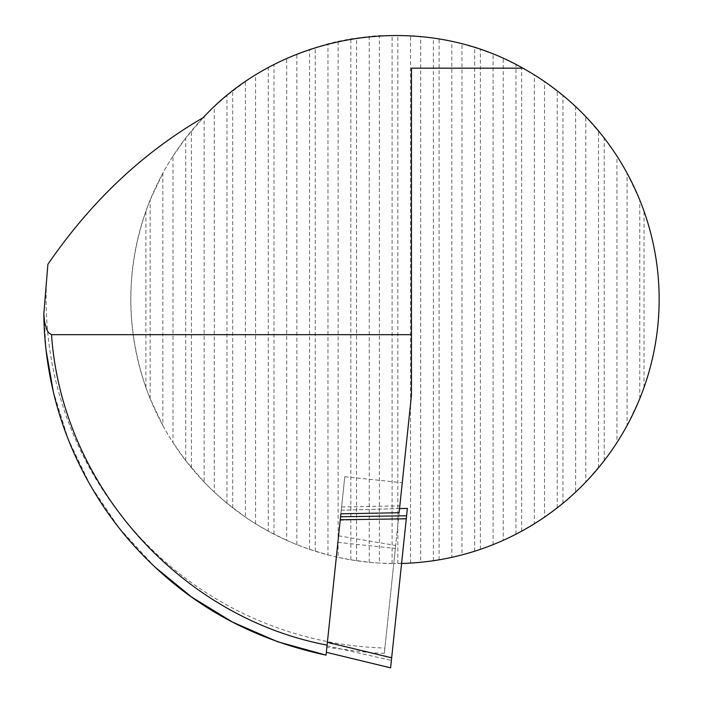 <?xml version="1.0" encoding="UTF-8"?>
<svg xmlns="http://www.w3.org/2000/svg" width="703" height="703" viewBox="0 0 703 703"><rect width="100%" height="100%" fill="white"/><g stroke="black" fill="none" stroke-linecap="round" stroke-linejoin="round"><path stroke-width="0.53" stroke-dasharray="3.52 2.64" d="M47.892 264.319A348.837 348.837 0 0 0 384.893 648.034L384.339 653.324L371.474 652.832L326.851 647.322L327.334 642.779L326.333 652.305L340.577 516.74M340.885 513.805L344.786 476.704L340.885 513.805M326.851 647.322L326.034 655.108M162.85 425.517A264.196 264.196 0 0 0 173 442.626L173 156.057A264.196 264.196 0 0 0 162.85 173.175L162.85 425.517L150.143 398.645L145.89 387.441C125.846 328.705 125.846 269.978 145.89 211.252L150.143 200.039L162.85 173.175M204.125 482.047A264.196 264.196 0 0 0 214.283 492.091L214.283 106.592A264.196 264.196 0 0 0 204.125 116.645L204.125 482.047L185.706 460.614L173 442.626M255.558 523.761L255.558 74.922A264.196 264.196 0 0 0 245.409 81.557L245.409 517.127A264.196 264.196 0 0 0 255.558 523.761L268.265 531.169L268.265 67.514L286.683 58.358L286.683 540.326A264.196 264.196 0 0 0 296.842 544.64L296.842 54.052A264.196 264.196 0 0 0 286.683 58.358M327.967 554.904A264.196 264.196 0 0 0 338.125 557.347L338.125 41.336A264.196 264.196 0 0 0 327.967 43.788L327.967 554.904L309.548 549.351L296.842 544.64M369.251 562.286A264.196 264.196 0 0 0 379.4 563.077L379.4 35.607A264.196 264.196 0 0 0 369.251 36.407L369.251 562.286L350.823 559.825L338.125 557.347M410.526 563.077A264.196 264.196 0 0 0 420.684 562.286L420.684 36.407A264.196 264.196 0 0 0 410.526 35.607L410.526 563.077L393.777 563.534L384.893 648.034M451.809 557.347A264.196 264.196 0 0 0 461.959 554.904L461.959 43.788A264.196 264.196 0 0 0 451.809 41.336L451.809 557.347L439.103 559.825L420.684 562.286M503.243 58.358A264.196 264.196 0 0 0 493.093 54.052L493.093 544.64A264.196 264.196 0 0 0 503.243 540.326L503.243 58.358L515.949 64.474L534.368 74.922L534.368 523.761A264.196 264.196 0 0 0 544.526 517.127L544.526 81.557A264.196 264.196 0 0 0 534.368 74.922M575.652 492.091A264.196 264.196 0 0 0 585.801 482.047L585.801 116.645A264.196 264.196 0 0 0 575.652 106.592L575.652 492.091L562.945 503.26L544.526 517.127M616.926 442.626A264.196 264.196 0 0 0 627.085 425.517L627.085 173.175A264.196 264.196 0 0 0 616.926 156.057L616.926 442.626L604.229 460.614L585.801 482.047M155.029 567.128L119.106 527.979L90.169 485.017L68.165 439.111L53.235 391.343M46.064 350.147L43.85 312.589M203.114 117.709A264.196 264.196 0 0 0 393.777 563.534L379.4 563.077M245.409 517.127L226.981 503.26L214.283 492.091M286.683 540.326L268.265 531.169M401.58 563.455A264.196 264.196 0 0 1 393.777 563.534L411.475 395.086L411.475 68.173M493.093 544.64L480.386 549.351L461.959 554.904M534.368 523.761L515.949 534.21L503.243 540.326M627.085 173.175L639.783 200.039L644.036 211.252C664.08 269.978 664.08 328.705 644.036 387.441L639.783 398.645L627.085 425.517M585.801 116.645L604.229 138.069L616.926 156.057M544.526 81.557L562.945 95.432L575.652 106.592M461.959 43.788L480.386 49.342L493.093 54.052M420.684 36.407L439.103 38.867L451.809 41.336M379.4 35.607L410.526 35.607M338.125 41.336L350.823 38.867L369.251 36.407M296.842 54.052L309.548 49.342L327.967 43.788M255.558 74.922L268.265 67.514M214.283 106.592L226.981 95.432L245.409 81.557M173 156.057L185.706 138.069L204.125 116.645M399.111 512.742L399.831 505.87L341.605 506.968M338.574 535.818L395.675 545.466L395.358 548.428L399.831 505.87M395.675 545.466L384.339 653.324M644.036 387.441L644.036 211.252M145.89 387.441L145.89 211.252M327.018 645.793L391.386 660.451L391.703 657.437L327.334 642.779M391.386 660.451L390.613 667.841M340.208 520.238L406.316 518.401L391.703 657.437M406.598 515.782L407.371 508.392M557.224 507.838L557.224 90.854M515.949 534.21L515.949 64.474M480.386 549.351L480.386 49.342M474.666 551.231L474.666 47.461M309.548 549.351L309.548 49.342M315.26 551.231L315.26 47.461M273.985 534.21L273.985 64.474M232.702 507.838L232.702 90.854M226.981 503.26L226.981 95.432M562.945 503.26L562.945 95.432M521.661 531.169L521.661 67.514M639.783 398.645L639.783 200.039M604.229 460.614L604.229 138.069M598.508 467.776L598.508 130.916M439.103 559.825L439.103 38.867M433.382 560.73L433.382 37.962M397.828 563.525L397.828 35.168M392.107 563.525L392.107 35.168M356.544 560.73L356.544 37.962M350.823 559.825L350.823 38.867M191.427 467.776L191.427 130.916M185.706 460.614L185.706 138.069M150.143 398.645L150.143 200.039M399.541 508.612L341.263 510.229M337.888 542.391L395.358 548.428M344.786 476.704L402.265 482.741M341.263 510.22L399.55 508.603"/><path stroke-width="1.05" d="M406.316 518.401L406.598 515.782L340.577 516.74L340.885 513.805L327.387 642.296L391.668 657.832L406.281 518.805L340.261 519.754M155.029 567.128L191.506 596.961L232.649 622.155L277.729 641.777L326.034 655.117L327.387 642.296M53.235 391.343L46.064 350.147M401.58 563.455A264.196 264.196 0 0 0 522.865 68.173C420.921 10.035 282.685 31.45 203.114 117.709C142.656 152.744 90.915 201.612 47.892 264.319L43.841 313.819L44.57 321.93L46.635 329.276L48.498 332.651L51.539 334.681C61.688 484.376 179.722 617.339 327.088 645.09M340.885 513.805L399.111 512.742L411.475 395.086L411.475 334.681L51.539 334.681M522.865 68.173L411.475 68.173L411.475 334.681M406.281 518.805L407.371 508.392L399.541 508.612M391.668 657.832L390.613 667.85L326.333 652.305L390.613 667.85M326.034 655.117C264.776 642.059 211.867 616.382 167.314 578.094C143.122 557.365 122.41 534.342 105.195 509.042C78.78 469.964 60.897 428.224 51.547 383.82C46.626 360.674 44.061 337.343 43.841 313.819M399.55 508.603L407.371 508.392"/></g></svg>
